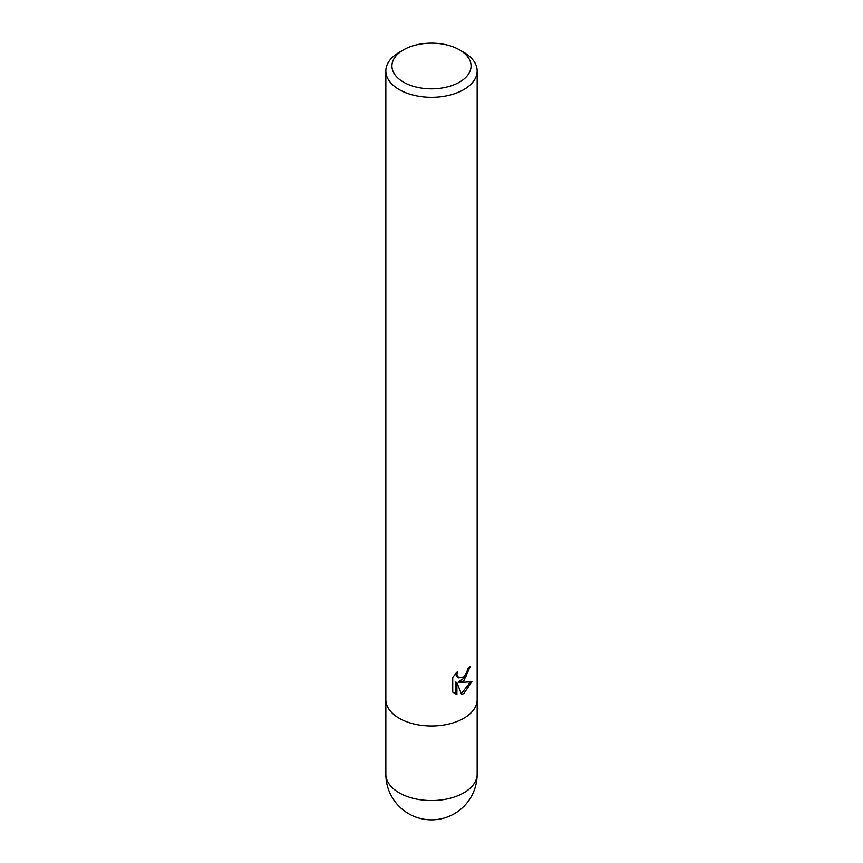 <?xml version="1.0" encoding="UTF-8"?>
<svg xmlns="http://www.w3.org/2000/svg" width="863" height="863" viewBox="0 0 863 863"><rect width="100%" height="100%" fill="white"/><g stroke="black" fill="none" stroke-linecap="round" stroke-linejoin="round"><path stroke-width="1.29" d="M463.776 680.875L459.407 682.525L471.91 681.727L463.776 693.561L461.629 694.456L456.905 682.644L456.905 694.564L452.73 692.115L452.73 677.412L457.53 671.468L456.883 674.391L458.652 677.876L463.776 676.926L467.077 671.662L467.563 668.609A45.653 26.354 0 0 0 470.335 666.29L463.776 680.875M459.472 49.838L463.776 52.33A45.653 26.354 180 0 1 477.153 70.96A45.653 26.354 180 0 1 463.776 89.601A45.653 26.354 180 0 1 414.035 95.308A45.653 26.354 180 0 1 385.847 70.96A45.653 26.354 180 0 1 399.224 52.33L403.528 49.838A39.569 22.837 180 0 1 459.472 49.838A39.569 22.837 180 0 1 459.472 82.147A39.569 22.837 180 0 1 403.528 82.147A39.569 22.837 180 0 1 403.528 49.838L399.224 52.33M463.776 718.286A45.653 26.354 180 0 0 477.153 699.656A45.653 26.354 180 0 1 463.776 718.286A45.653 26.354 180 0 1 414.035 724.003A45.653 26.354 180 0 1 385.847 699.656L385.847 70.96M469.148 667.347L465.729 677.088L458.318 681.899L459.407 682.525M461.295 693.593L470.475 682.05M454.154 693.334L455.804 693.928L455.804 682.018L456.905 682.644M455.804 693.928L456.905 694.564M458.652 677.876L456.257 675.848L455.804 673.28M477.153 774.197L477.153 774.197A45.653 26.354 180 0 1 463.776 792.838A45.653 26.354 180 0 1 414.035 798.545A45.653 26.354 180 0 1 385.847 774.197L385.847 774.197A45.653 45.653 0 0 0 454.326 813.733A45.653 45.653 0 0 0 477.153 774.197L477.153 699.861M477.153 699.656L477.153 70.96M385.847 699.861L385.847 774.197"/></g></svg>
